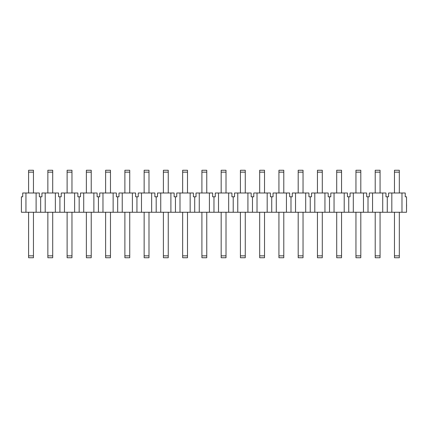 <?xml version="1.0" encoding="UTF-8"?>
<svg xmlns="http://www.w3.org/2000/svg" width="428" height="428" viewBox="0 0 428 428"><rect width="100%" height="100%" fill="white"/><g stroke="black" fill="none" stroke-linecap="round" stroke-linejoin="round"><path stroke-width="0.64" d="M25.948 193.001L39.355 193.001L39.355 196.789L41.955 196.789L41.955 193.001L58.615 193.001L58.615 196.789L61.215 196.789L61.215 193.001L77.869 193.001L77.869 196.789L80.469 196.789L80.469 193.001L97.124 193.001L97.124 196.789L99.724 196.789L99.724 193.001L116.384 193.001L116.384 196.789L118.979 196.789L118.979 193.001L135.639 193.001L135.639 196.789L138.239 196.789L138.239 193.001L154.893 193.001L154.893 196.789L157.493 196.789L157.493 193.001L174.148 193.001L174.148 196.789L176.748 196.789L176.748 193.001L193.408 193.001L193.408 196.789L196.008 196.789L196.008 193.001L212.663 193.001L212.663 196.789L215.263 196.789L215.263 193.001L231.917 193.001L231.917 196.789L234.517 196.789L234.517 193.001L251.177 193.001L251.177 196.789L253.772 196.789L253.772 193.001L270.432 193.001L270.432 196.789L273.032 196.789L273.032 193.001L289.686 193.001L289.686 196.789L292.287 196.789L292.287 193.001L308.941 193.001L308.941 196.789L311.541 196.789L311.541 193.001L328.201 193.001L328.201 196.789L330.801 196.789L330.801 193.001L347.456 193.001L347.456 196.789L350.056 196.789L350.056 193.001L366.71 193.001L366.71 196.789L369.31 196.789L369.31 193.001L385.97 193.001L385.97 196.789L388.565 196.789L388.565 193.001L405.225 193.001L405.225 196.789L406.525 196.789L406.525 212.256L21.4 212.256L21.4 196.789L22.7 196.789L22.7 193.001L25.948 193.001L25.948 212.256M212.663 196.789L213.476 196.789M247.924 193.001L247.924 212.256M237.765 193.001L237.765 212.256M257.025 193.001L257.025 212.256M267.184 193.001L267.184 212.256M209.415 193.001L209.415 212.256M199.255 193.001L199.255 212.256M218.51 193.001L218.51 212.256M228.67 193.001L228.67 212.256M324.948 193.001L324.948 212.256M314.794 193.001L314.794 212.256M334.049 193.001L334.049 212.256M344.208 193.001L344.208 212.256M276.279 193.001L276.279 212.256M286.439 193.001L286.439 212.256M295.534 193.001L295.534 212.256M305.694 193.001L305.694 212.256M93.876 193.001L93.876 212.256M83.717 193.001L83.717 212.256M102.971 193.001L102.971 212.256M113.131 193.001L113.131 212.256M55.362 193.001L55.362 212.256M45.208 193.001L45.208 212.256M64.462 193.001L64.462 212.256M74.622 193.001L74.622 212.256M170.9 193.001L170.9 212.256M160.741 193.001L160.741 212.256M180.001 193.001L180.001 212.256M190.155 193.001L190.155 212.256M122.231 193.001L122.231 212.256M132.391 193.001L132.391 212.256M141.486 193.001L141.486 212.256M151.646 193.001L151.646 212.256M353.303 193.001L353.303 212.256M363.463 193.001L363.463 212.256M372.558 193.001L372.558 212.256M382.718 193.001L382.718 212.256M36.107 193.001L36.107 212.256M401.978 193.001L401.978 212.256M391.818 193.001L391.818 212.256M40.655 196.789L40.655 212.256M33.454 172.152L33.454 170.258L28.601 170.258L28.601 172.152L33.454 172.152L33.454 193.001M28.601 193.001L28.601 172.152M33.454 255.848L28.601 255.848L28.601 257.742L33.454 257.742L33.454 212.256M28.601 255.848L28.601 212.256M387.27 196.789L387.27 212.256M368.01 196.789L368.01 212.256M156.193 196.789L156.193 212.256M136.939 196.789L136.939 212.256M194.708 196.789L194.708 212.256M175.448 196.789L175.448 212.256M79.169 196.789L79.169 212.256M59.915 196.789L59.915 212.256M117.679 196.789L117.679 212.256M98.424 196.789L98.424 212.256M310.241 196.789L310.241 212.256M290.986 196.789L290.986 212.256M348.756 196.789L348.756 212.256M329.501 196.789L329.501 212.256M233.217 196.789L233.217 212.256M213.963 196.789L213.963 212.256M271.732 196.789L271.732 212.256M252.472 196.789L252.472 212.256M52.708 172.152L52.708 170.258L47.856 170.258L47.856 172.152L52.708 172.152L52.708 193.001M47.856 193.001L47.856 172.152M52.708 255.848L47.856 255.848L47.856 257.742L52.708 257.742L52.708 212.256M47.856 255.848L47.856 212.256M71.968 172.152L71.968 170.258L67.116 170.258L67.116 172.152L71.968 172.152L71.968 193.001M67.116 193.001L67.116 172.152M71.968 255.848L67.116 255.848L67.116 257.742L71.968 257.742L71.968 212.256M67.116 255.848L67.116 212.256M91.223 172.152L91.223 170.258L86.37 170.258L86.37 172.152L91.223 172.152L91.223 193.001M86.37 193.001L86.37 172.152M91.223 255.848L86.37 255.848L86.37 257.742L91.223 257.742L91.223 212.256M86.37 255.848L86.37 212.256M110.478 172.152L110.478 170.258L105.625 170.258L105.625 172.152L110.478 172.152L110.478 193.001M105.625 193.001L105.625 172.152M110.478 255.848L105.625 255.848L105.625 257.742L110.478 257.742L110.478 212.256M105.625 255.848L105.625 212.256M129.738 172.152L129.738 170.258L124.885 170.258L124.885 172.152L129.738 172.152L129.738 193.001M124.885 193.001L124.885 172.152M129.738 255.848L124.885 255.848L124.885 257.742L129.738 257.742L129.738 212.256M124.885 255.848L124.885 212.256M148.992 172.152L148.992 170.258L144.14 170.258L144.14 172.152L148.992 172.152L148.992 193.001M144.14 193.001L144.14 172.152M148.992 255.848L144.14 255.848L144.14 257.742L148.992 257.742L148.992 212.256M144.14 255.848L144.14 212.256M168.247 172.152L168.247 170.258L163.394 170.258L163.394 172.152L168.247 172.152L168.247 193.001M163.394 193.001L163.394 172.152M168.247 255.848L163.394 255.848L163.394 257.742L168.247 257.742L168.247 212.256M163.394 255.848L163.394 212.256M187.501 172.152L187.501 170.258L182.654 170.258L182.654 172.152L187.501 172.152L187.501 193.001M182.654 193.001L182.654 172.152M187.501 255.848L182.654 255.848L182.654 257.742L187.501 257.742L187.501 212.256M182.654 255.848L182.654 212.256M206.761 172.152L206.761 170.258L201.909 170.258L201.909 172.152L206.761 172.152L206.761 193.001M201.909 193.001L201.909 172.152M206.761 255.848L201.909 255.848L201.909 257.742L206.761 257.742L206.761 212.256M201.909 255.848L201.909 212.256M226.016 172.152L226.016 170.258L221.164 170.258L221.164 172.152L226.016 172.152L226.016 193.001M221.164 193.001L221.164 172.152M226.016 255.848L221.164 255.848L221.164 257.742L226.016 257.742L226.016 212.256M221.164 255.848L221.164 212.256M245.271 172.152L245.271 170.258L240.418 170.258L240.418 172.152L245.271 172.152L245.271 193.001M240.418 193.001L240.418 172.152M245.271 255.848L240.418 255.848L240.418 257.742L245.271 257.742L245.271 212.256M240.418 255.848L240.418 212.256M264.531 172.152L264.531 170.258L259.678 170.258L259.678 172.152L264.531 172.152L264.531 193.001M259.678 193.001L259.678 172.152M264.531 255.848L259.678 255.848L259.678 257.742L264.531 257.742L264.531 212.256M259.678 255.848L259.678 212.256M283.785 172.152L283.785 170.258L278.933 170.258L278.933 172.152L283.785 172.152L283.785 193.001M278.933 193.001L278.933 172.152M283.785 255.848L278.933 255.848L278.933 257.742L283.785 257.742L283.785 212.256M278.933 255.848L278.933 212.256M303.04 172.152L303.04 170.258L298.188 170.258L298.188 172.152L303.04 172.152L303.04 193.001M298.188 193.001L298.188 172.152M303.04 255.848L298.188 255.848L298.188 257.742L303.04 257.742L303.04 212.256M298.188 255.848L298.188 212.256M322.295 172.152L322.295 170.258L317.448 170.258L317.448 172.152L322.295 172.152L322.295 193.001M317.448 193.001L317.448 172.152M322.295 255.848L317.448 255.848L317.448 257.742L322.295 257.742L322.295 212.256M317.448 255.848L317.448 212.256M341.555 172.152L341.555 170.258L336.702 170.258L336.702 172.152L341.555 172.152L341.555 193.001M336.702 193.001L336.702 172.152M341.555 255.848L336.702 255.848L336.702 257.742L341.555 257.742L341.555 212.256M336.702 255.848L336.702 212.256M360.809 172.152L360.809 170.258L355.957 170.258L355.957 172.152L360.809 172.152L360.809 193.001M355.957 193.001L355.957 172.152M360.809 255.848L355.957 255.848L355.957 257.742L360.809 257.742L360.809 212.256M355.957 255.848L355.957 212.256M380.064 172.152L380.064 170.258L375.212 170.258L375.212 172.152L380.064 172.152L380.064 193.001M375.212 193.001L375.212 172.152M380.064 255.848L375.212 255.848L375.212 257.742L380.064 257.742L380.064 212.256M375.212 255.848L375.212 212.256M399.324 172.152L399.324 170.258L394.472 170.258L394.472 172.152L399.324 172.152L399.324 193.001M394.472 193.001L394.472 172.152M399.324 255.848L394.472 255.848L394.472 257.742L399.324 257.742L399.324 212.256M394.472 255.848L394.472 212.256M406.525 203.091L406.6 206.328M406.525 206.269L406.525 207.837M406.6 207.837L406.525 208.222"/></g></svg>
